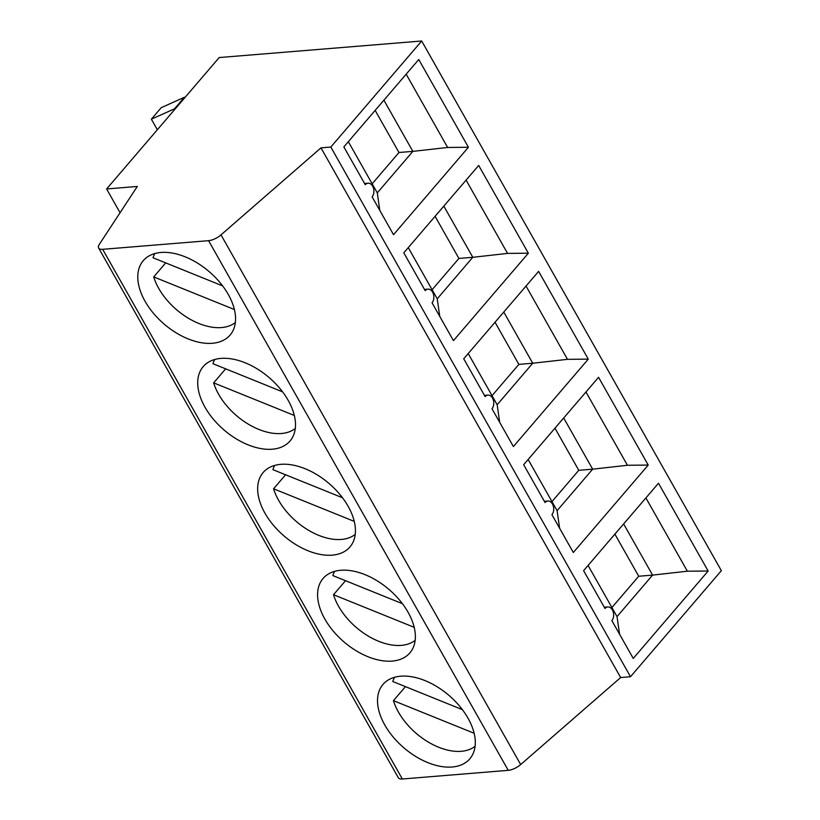 <?xml version="1.0" encoding="UTF-8"?>
<svg xmlns="http://www.w3.org/2000/svg" width="820" height="820" viewBox="0 0 820 820"><rect width="100%" height="100%" fill="white"/><g stroke="black" fill="none" stroke-linecap="round" stroke-linejoin="round"><path stroke-width="1.23" d="M219.196 57.554L421.685 41L330.819 147.057L320.979 147.856L221 234.879A11.439 4.684 -29.5 0 1 208.577 240.67L102.664 249.321A11.439 4.684 -29.5 0 1 98.646 248.04A11.439 4.684 -29.5 0 1 99.374 244.278L137.299 186.458L106.61 188.969L219.196 57.554M98.646 248.04L398.315 777.719A11.439 4.684 150.5 0 0 402.343 779L508.246 770.339A11.439 4.684 150.5 0 0 520.679 764.558L620.658 677.535L630.498 676.726L721.354 570.679L421.685 41M394.594 677.289A53.361 32.267 40.6 0 0 392.77 681.512L462.377 709.649M605.006 608.491L583.604 570.659L658.491 483.236L708.152 571.017L633.255 658.429L611.853 620.596A7.626 5.207 85.3 0 0 613.206 611.904A7.626 5.207 85.3 0 0 607.804 606.943A7.626 5.207 85.3 0 0 605.006 608.491M475.098 746.251A53.361 32.267 40.6 0 1 430.192 743.166A53.361 32.267 40.6 0 1 393.446 700.649L474.134 733.264M405.449 686.637L393.446 700.649M384.805 725.013A57.174 34.563 40.6 0 1 382.991 684.413A57.174 34.563 40.6 0 1 448.909 695.36A57.174 34.563 40.6 0 1 469.829 758.807A57.174 34.563 40.6 0 1 428.255 762.795A57.174 34.563 40.6 0 1 384.805 725.013M611.904 607.538L638.718 576.245L614.897 534.127M638.718 576.245L652.597 575.107L623.63 523.929M645.904 497.924L687.365 571.202L652.597 575.107M652.587 575.107L617.04 616.609L619.561 634.208M708.152 571.017L687.365 571.202M588.073 565.421L617.04 616.609M408.278 247.619L437.234 298.808L472.781 257.306L507.559 253.4L528.346 253.206L453.45 340.628L432.048 302.785A7.626 5.207 85.3 0 0 433.401 294.103A7.626 5.207 85.3 0 0 427.999 289.142A7.626 5.207 85.3 0 0 425.201 290.68L403.799 252.847L478.685 165.435L528.346 253.206M439.756 316.407L437.234 298.808M466.098 180.123L507.559 253.4M443.825 206.117L472.791 257.306L458.913 258.433L435.092 216.326M432.099 289.737L458.913 258.433M492.041 395.67L518.855 364.377L532.723 363.239L497.166 404.742L499.687 422.341M518.855 364.377L495.024 322.26M526.04 286.057L567.491 359.334L532.723 363.239L503.767 312.051M463.73 358.781L538.617 271.369L588.278 359.139L513.392 446.562L491.979 408.729A7.626 5.207 85.3 0 0 493.343 400.037A7.626 5.207 85.3 0 0 487.941 395.076A7.626 5.207 85.3 0 0 485.132 396.613L463.73 358.781M468.21 353.553L497.166 404.742M588.278 359.139L567.491 359.334M528.141 459.487L557.098 510.675L592.655 469.173L627.433 465.268L648.22 465.073L573.323 552.495L551.922 514.663A7.626 5.207 85.3 0 0 553.274 505.971A7.626 5.207 85.3 0 0 547.873 501.01A7.626 5.207 85.3 0 0 545.074 502.557L523.662 464.714L598.559 377.303L648.22 465.073M559.619 528.275L557.098 510.675M585.972 391.991L627.433 465.268M563.699 417.985L592.655 469.173L578.787 470.311L554.955 428.194M551.973 501.604L578.787 470.311M334.662 571.355A53.361 32.267 40.6 0 0 332.838 575.578L402.446 603.704M415.166 640.317A53.361 32.267 40.6 0 1 370.25 637.232A53.361 32.267 40.6 0 1 333.514 594.715L414.202 627.331M355.224 534.384A53.361 32.267 40.6 0 1 310.319 531.298A53.361 32.267 40.6 0 1 273.572 488.781L354.271 521.397M274.731 465.422A53.361 32.267 40.6 0 0 272.906 469.645L342.514 497.771M324.874 619.079A57.174 34.563 40.6 0 1 323.059 578.479A57.174 34.563 40.6 0 1 388.967 589.426A57.174 34.563 40.6 0 1 409.897 652.874A57.174 34.563 40.6 0 1 368.313 656.861A57.174 34.563 40.6 0 1 324.874 619.079M264.942 513.146A57.174 34.563 40.6 0 1 263.128 472.545A57.174 34.563 40.6 0 1 329.035 483.492A57.174 34.563 40.6 0 1 349.966 546.94A57.174 34.563 40.6 0 1 308.381 550.917A57.174 34.563 40.6 0 1 264.942 513.146M145.068 301.278A57.174 34.563 40.6 0 1 143.254 260.678A57.174 34.563 40.6 0 1 209.161 271.625A57.174 34.563 40.6 0 1 230.092 335.072A57.174 34.563 40.6 0 1 188.508 339.049A57.174 34.563 40.6 0 1 145.068 301.278M205 407.212A57.174 34.563 40.6 0 1 203.196 366.612A57.174 34.563 40.6 0 1 269.103 377.559A57.174 34.563 40.6 0 1 290.024 441.006A57.174 34.563 40.6 0 1 248.45 444.983A57.174 34.563 40.6 0 1 205 407.212M120.058 212.739L106.61 188.969M393.518 234.684L372.116 196.851A7.626 5.207 85.3 0 0 373.469 188.169A7.626 5.207 85.3 0 0 368.067 183.208A7.626 5.207 85.3 0 0 365.269 184.746L343.857 146.913L418.753 59.501L468.415 147.272L393.518 234.684M630.498 676.726L330.819 147.057M620.658 677.535L320.979 147.856M154.857 253.544A53.361 32.267 40.6 0 0 153.032 257.767L222.64 285.903M235.36 322.516A53.361 32.267 40.6 0 1 190.445 319.421A53.361 32.267 40.6 0 1 153.709 276.914L234.397 309.529M165.712 262.902L153.709 276.914M151.362 119.187L161.232 107.656L184.387 97.283L174.506 108.814L151.362 119.187L157.337 129.755M185.217 97.211L184.387 97.283M174.506 108.814L175.347 108.742M468.415 147.272L447.628 147.467L412.849 151.372L377.292 192.874L379.814 210.473M406.166 74.189L447.628 147.467M383.893 100.183L412.849 151.372L398.981 152.499L375.15 110.382M372.167 183.803L398.981 152.499M348.336 141.686L377.292 192.874M214.789 359.488A53.361 32.267 40.6 0 0 212.964 363.711L282.572 391.837M295.292 428.45A53.361 32.267 40.6 0 1 250.387 425.354A53.361 32.267 40.6 0 1 213.641 382.848L294.329 415.463M225.654 368.836L213.641 382.848M345.517 580.703L333.514 594.715M285.585 474.77L273.572 488.781M402.343 779L102.664 249.321M508.246 770.339L208.577 240.67M520.679 764.558L221 234.879M607.804 606.943L604.289 607.23M547.873 501.01L544.357 501.297M487.941 395.076L484.425 395.363M368.067 183.208L364.551 183.495M427.999 289.142L424.493 289.429"/></g></svg>
